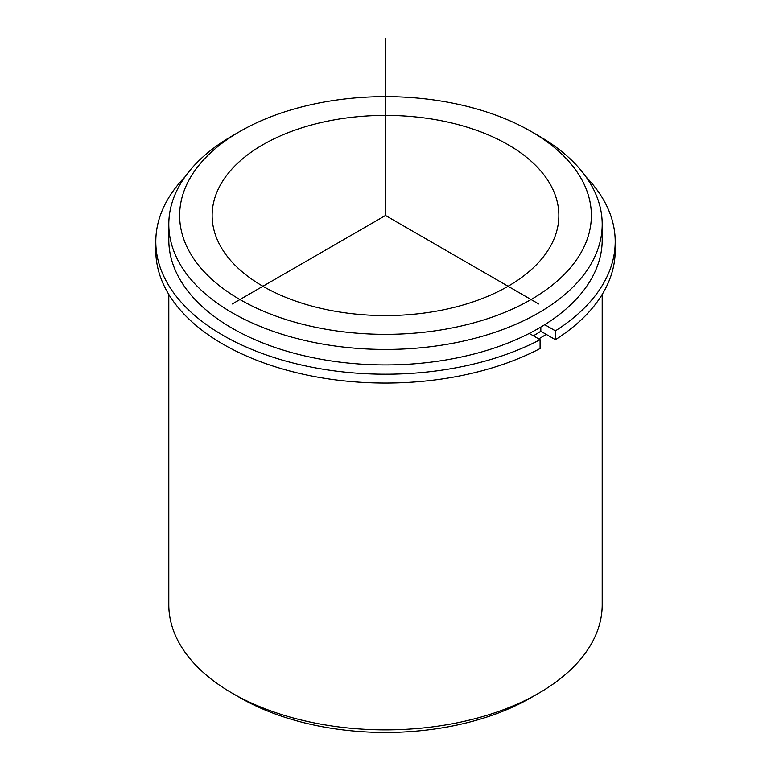 <?xml version="1.0" encoding="UTF-8"?>
<svg xmlns="http://www.w3.org/2000/svg" width="771" height="771" viewBox="0 0 771 771"><rect width="100%" height="100%" fill="white"/><g stroke="black" fill="none" stroke-linecap="round" stroke-linejoin="round"><path stroke-width="1.16" d="M555.409 339.683A229.7 132.622 0 0 0 615.2 250.43L615.2 241.583A229.7 132.622 0 0 1 555.409 330.836L555.409 339.683L540.828 331.26A209.114 120.729 180 0 1 533.368 335.799M551.853 187.305A173.359 100.085 180 0 1 558.859 215.485A173.359 100.085 180 0 1 410.153 314.558A173.359 100.085 180 0 1 219.147 243.665A173.359 100.085 180 0 1 212.141 215.485A173.359 100.085 180 0 1 360.847 116.411A173.359 100.085 180 0 1 551.853 187.305M546.205 334.363A216.699 125.114 180 0 1 538.727 338.903M531.074 131.446L538.736 135.869A216.699 125.114 180 0 1 593.439 189.107A216.699 125.114 180 0 1 602.199 224.332L602.199 239.82A216.699 125.114 180 0 1 416.321 363.652A216.699 125.114 180 0 1 177.561 275.035A216.699 125.114 180 0 1 168.801 239.82L168.801 224.332A216.699 125.114 180 0 1 232.264 135.869L239.926 131.446A205.867 118.859 180 0 1 531.074 131.446A205.867 118.859 180 0 1 583.04 182.023A205.867 118.859 180 0 1 443.46 329.535A205.867 118.859 180 0 1 187.96 248.946A205.867 118.859 180 0 1 239.926 131.446M602.199 224.332A216.699 125.114 180 0 1 416.321 348.174A216.699 125.114 180 0 1 177.561 259.557A216.699 125.114 180 0 1 168.801 224.332M602.199 294.416L602.199 604.743A216.699 125.114 180 0 1 538.736 693.216A216.699 125.114 180 0 1 232.264 693.216A216.699 125.114 180 0 1 177.561 639.969A216.699 125.114 180 0 1 168.801 604.743L168.801 294.416M538.736 693.216L531.074 697.639A205.867 118.859 180 0 1 239.926 697.639L232.264 693.216M155.8 241.583L155.8 250.43A229.7 132.622 0 0 0 292.614 371.728A229.7 132.622 0 0 0 540.086 348.531L540.086 339.683A229.7 132.622 0 0 1 292.614 362.881A229.7 132.622 0 0 1 155.8 241.583A229.7 132.622 0 0 1 184.992 176.887M615.2 241.583A229.7 132.622 0 0 0 586.008 176.887M529.263 333.429L540.086 339.683M540.828 331.26L540.828 327.049M555.409 330.836L544.74 324.678M538.727 303.957L385.5 215.485L232.273 303.957M385.5 215.485L385.5 38.55"/></g></svg>
